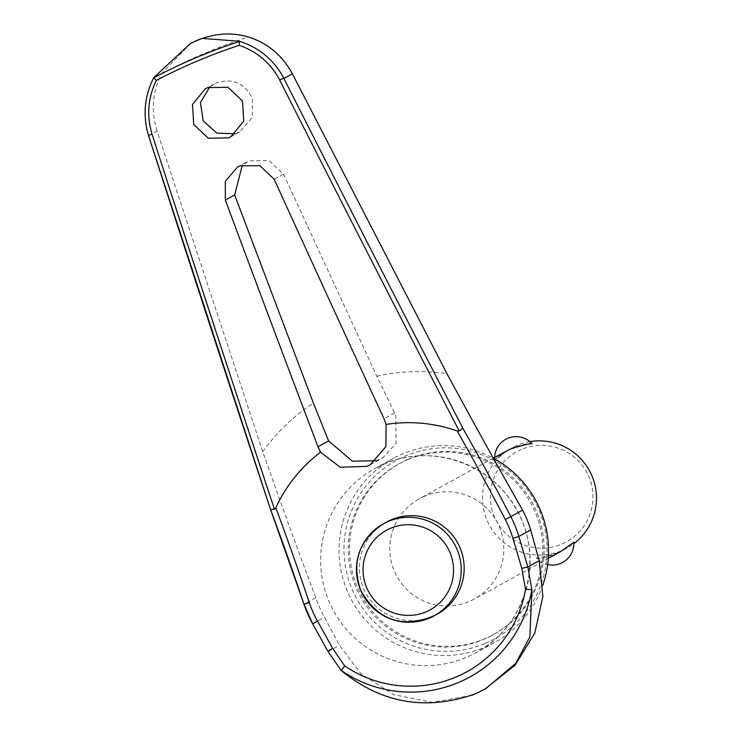 <?xml version="1.0" encoding="UTF-8"?>
<svg xmlns="http://www.w3.org/2000/svg" width="740" height="740" viewBox="0 0 740 740"><rect width="100%" height="100%" fill="white"/><g stroke="black" fill="none" stroke-linecap="round" stroke-linejoin="round"><path stroke-width="0.56" stroke-dasharray="3.7 2.78" d="M190.717 43.392L161.588 73.732A553.862 551.818 61.2 0 1 204.166 53.511A553.862 551.818 61.2 0 1 248.316 37M235.191 133.792L239.936 131.748L252.238 117.558L252.423 98.725C244.931 83.158 232.943 77.857 216.459 82.834L209.883 86.811M376.087 460.743L382.737 457.921L396.094 443.408L395.761 415.269L376.762 376.188L283.54 174.196L269.046 160.543L249.149 160.83L242.378 165.001M408.693 459.105A97.56 97.199 61.2 0 1 534.262 506.484A97.56 97.199 61.2 0 1 484.931 638.694A97.56 97.199 61.2 0 1 359.353 591.316A97.56 97.199 61.2 0 1 408.693 459.105M407.407 459.808A97.56 97.199 61.2 0 1 532.976 507.196A97.56 97.199 61.2 0 1 483.636 639.406A97.56 97.199 61.2 0 1 358.068 592.028A97.56 97.199 61.2 0 1 407.407 459.808M542.892 584.924A105.062 104.673 61.2 0 1 349.622 596.237A105.062 104.673 61.2 0 1 493.599 458.356M485.31 643.356A101.852 101.473 -118.8 0 0 538.961 510.026A101.852 101.473 -118.8 0 0 405.724 455.858A101.852 101.473 -118.8 0 0 352.083 589.188A101.852 101.473 -118.8 0 0 485.31 643.356M148.601 135.799L157.056 131.156L262.774 451.733C280.479 502.293 298.164 550.958 315.823 597.726A113.063 112.647 -118.8 0 0 324.499 617.299L339.457 645.345L361.018 673.872L393.819 694.712L432.521 702.325L471.639 695.323M437.09 614.182A52.531 52.337 61.2 0 1 364.7 590.982A52.531 52.337 61.2 0 1 386.493 522.107M529.859 441.641A57.174 56.962 -118.8 0 0 488.215 522.838A57.174 56.962 -118.8 0 0 573.842 543.659M573.74 542.281L563.131 550.218L557.988 552.706C546.416 556.369 539.275 558.108 536.555 557.932L536.519 558.006A21.442 21.442 0 0 0 547.674 564.518M536.555 557.932C537.518 559.07 543.734 557.84 555.194 554.241L560.448 551.688M424.473 496.272A57.174 56.962 -118.8 0 0 395.558 573.759A57.174 56.962 -118.8 0 0 474.349 599.012A57.174 56.962 -118.8 0 0 498.066 524.04A57.174 56.962 -118.8 0 0 424.473 496.272M505.374 451.474L494.773 459.503L508.056 450.003L513.31 447.45C524.771 443.852 530.987 442.622 531.949 443.76M521.571 449.402A51.458 51.273 -118.8 0 0 494.468 516.77A51.458 51.273 -118.8 0 0 561.78 544.131A51.458 51.273 -118.8 0 0 588.883 476.773A51.458 51.273 -118.8 0 0 521.571 449.402M157.056 131.156C150.932 110.945 152.449 91.797 161.588 73.732M475.505 693.769L484.478 689.476M328.033 651.524A267.732 22.986 -119.3 0 1 328.079 651.598L339.457 645.345M376.762 376.188A192.687 191.984 61.2 0 1 446.988 373.7M384.347 463.962A105.062 104.673 61.2 0 1 519.582 514.985A105.062 104.673 61.2 0 1 466.45 657.37A105.062 104.673 61.2 0 1 331.215 606.347A105.062 104.673 61.2 0 1 384.347 463.962M262.774 451.733A192.687 191.984 61.2 0 1 313.381 403.041M315.823 597.726L303.983 604.229A113.063 112.647 -118.8 0 0 303.992 604.238M312.659 623.811L324.499 617.299M394.67 412.966L384.042 418.803M283.54 174.196L274.216 179.321M492.507 635.105L493.793 634.393M494.403 642.625L475.996 652.745C525.687 627.15 545.399 558.367 516.428 509.62C491.887 463.592 431.198 442.862 384.291 463.989L374.801 468.596L393.199 458.476M230.917 136.715L239.936 131.757M370.213 464.803L382.737 457.921M511.932 447.867L508.056 450.003M493.423 458.042L419.275 498.788M494.671 457.357A21.442 21.442 0 0 0 494.709 459.512M567.007 548.09L563.131 550.218M548.294 558.367L474.349 599.012M237.531 167.064L246.725 162.005M205.332 88.791L213.99 84.036M398.536 464.11L399.822 463.407"/><path stroke-width="1.11" d="M274.577 509.176L274.447 509.222A3501.329 295.732 -108.4 0 1 152.024 134.097C146.52 115.755 147.945 97.865 156.279 80.447A550.569 548.534 61.2 0 1 197.006 61.18A550.569 548.534 61.2 0 1 239.177 45.334C257.224 51.578 270.72 63.141 279.664 80.022A3501.329 300.542 62.5 0 0 459.198 430.967L457.237 430.976A263.764 22.644 -117.5 0 1 505.281 519.508L510.804 516.622A267.732 22.977 62.5 0 0 462.833 428.183L459.078 431.022M462.833 428.183A3497.046 300.172 -117.5 0 1 283.938 78.477C274.142 60.079 259.342 47.675 239.529 41.264L239.566 41.403A554.13 552.086 -118.8 0 0 195.878 57.757A554.13 552.086 -118.8 0 0 153.744 77.756L153.791 77.58C144.346 96.385 142.617 115.792 148.601 135.799A3497.046 295.371 71.6 0 0 270.6 509.61L303.983 604.229A267.732 22.616 -108.4 0 0 270.655 509.758M270.6 509.61L274.447 509.222L275.817 507.825A147.084 146.548 61.2 0 1 320.559 452.177L317.987 446.784A3502.781 297.924 -110.9 0 1 225.33 200.031L225.312 181.291L237.531 167.064L239.954 165.889L259.823 165.621L274.216 179.321A3502.781 300.089 65 0 0 384.042 418.803L386.095 424.418L385.873 446.664L370.204 464.794L366.947 466.385L340.197 467.245L320.559 452.177M190.245 43.651L197.21 40.256L190.245 43.651L153.791 77.58L156.279 80.447M484.478 689.476L514.948 665.306L534.77 633.144L542.855 596.616L539.21 560.735L530.691 529.96A113.063 112.647 -118.8 0 0 522.634 510.119C497.687 466.44 472.471 420.968 446.988 373.7L292.393 73.824L283.938 78.477A4.292 0.592 153.2 0 0 279.664 80.022M239.529 41.264L202.14 38.406L197.21 40.256C214.961 33.198 231.999 32.116 248.316 37C267.575 43.031 282.264 55.306 292.393 73.824M493.599 458.356A105.062 104.673 61.2 0 1 542.892 584.924M228.447 137.908L208.375 138.232L193.751 124.542L192.483 104.414L205.332 88.791L207.801 87.588L227.874 87.274L242.498 100.955L243.765 121.083L230.908 136.706L228.447 137.908M242.378 165.001L234.654 194.907L313.381 403.041L328.625 440.947L352.443 461.205L376.087 460.743M471.639 695.323L475.505 693.769C409.257 717.264 365.125 689.8 341.242 670.542L344.711 665.917L332.676 648.471A263.764 22.644 60.7 0 0 317.488 621.091A107.161 106.773 61.2 0 1 309.264 602.536A263.764 22.274 71.6 0 0 275.817 507.825M386.493 522.107A52.531 52.337 61.2 0 1 458.883 545.306A52.531 52.337 61.2 0 1 437.09 614.182L434.139 615.8A52.531 52.337 -118.8 0 0 457.033 549.348A52.531 52.337 -118.8 0 0 383.542 523.726A52.531 52.337 -118.8 0 0 360.648 590.178A52.531 52.337 -118.8 0 0 434.139 615.8C402.19 628.87 377.687 620.333 360.63 590.196C351.343 562.141 358.974 539.987 383.542 523.726L386.493 522.107M531.838 443.63L531.949 443.76C529.23 443.584 522.088 445.323 510.517 448.986L493.423 458.042M548.294 558.367L560.448 551.688L573.74 542.281M573.842 543.659A57.174 56.962 -118.8 0 0 529.859 441.641M239.177 45.334L239.566 41.403M332.676 648.471A4.292 0.509 151.3 0 0 331.233 649.239A4.292 0.509 151.3 0 0 328.042 651.57A4.292 0.509 151.3 0 0 328.079 651.598L341.121 670.422A123.367 122.905 -118.8 0 0 458.698 682.41A123.367 122.905 -118.8 0 0 531.82 589.641L525.557 589.308A117.346 116.92 61.2 0 1 344.711 665.917M505.281 519.508A107.161 106.773 61.2 0 1 512.922 538.313A263.764 22.135 -106.6 0 1 521.765 568.376L525.557 589.308M531.82 589.641L527.833 566.979A267.732 22.468 73.4 0 0 518.851 536.463A113.063 112.647 -118.8 0 0 510.804 516.622L522.634 510.119M386.095 424.418A147.084 146.548 61.2 0 1 457.237 430.976M209.883 86.811L200.457 102.527L203.139 120.74L216.82 133.098L235.191 133.792M531.903 589.78L529.849 636.937L515.632 663.466L485.394 688.977L475.505 693.769M521.765 568.376L527.833 566.979L539.21 560.735M512.922 538.313L518.851 536.463L530.691 529.96M309.264 602.536L303.974 604.238L312.659 623.811A267.732 22.986 -119.3 0 1 328.033 651.524M317.488 621.091L312.65 623.82L328.042 651.57L341.14 670.449M192.104 42.652A568.727 566.627 61.2 0 1 197.108 40.506A568.727 566.627 61.2 0 1 202.14 38.406M328.625 440.947L317.987 446.784M390.572 528.286A45.381 45.214 -118.8 0 0 366.67 587.699A45.381 45.214 -118.8 0 0 426.036 611.832A45.381 45.214 -118.8 0 0 449.939 552.419A45.381 45.214 -118.8 0 0 390.572 528.286M148.601 135.799A4.292 0.536 -17.8 0 1 148.574 135.762A4.292 0.536 -17.8 0 1 152.024 134.097M303.992 604.238A113.063 112.647 -118.8 0 0 312.659 623.811M225.33 200.031L234.654 194.907M531.986 443.686A21.442 21.442 0 0 0 494.671 457.357M547.674 564.518A21.442 21.442 0 0 0 573.796 542.179M153.763 77.635C144.328 96.394 142.607 115.773 148.574 135.762L270.609 509.684"/></g></svg>
